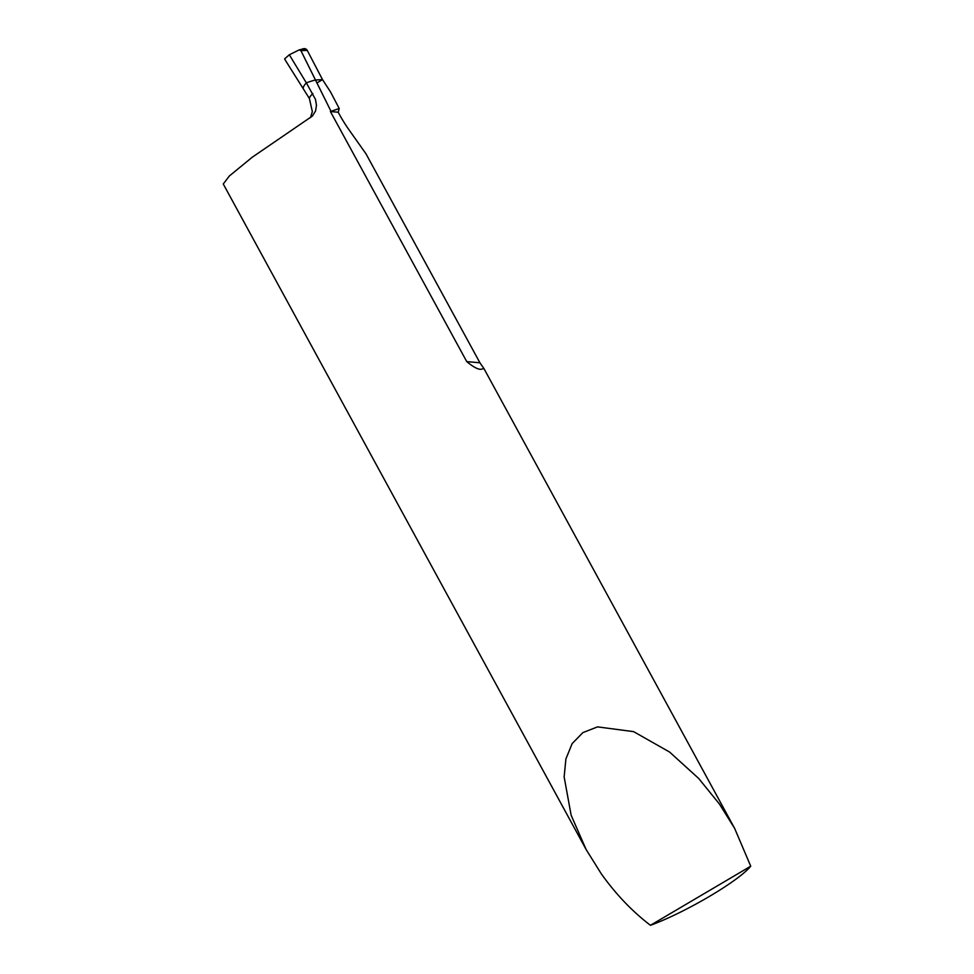 <?xml version="1.0" encoding="UTF-8"?>
<svg xmlns="http://www.w3.org/2000/svg" width="974" height="974" viewBox="0 0 974 974"><rect width="100%" height="100%" fill="white"/><g stroke="black" fill="none" stroke-linecap="round" stroke-linejoin="round"><path stroke-width="1.46" d="M339.22 108.516L330.393 111.523L466.741 361.598C474.192 367.782 479.366 370.242 482.227 368.963L483.956 368.598L479.926 362.791L365.981 153.807L348.862 129.615A35.125 7.573 59.5 0 1 339.317 114.262L338.209 112.229L339.22 108.516L330.6 92.043L322.54 79.649L315.406 79.99L322.54 79.649L307.248 50.392L300.929 50.685L299.188 49.881L302.622 49.09M750.735 866.19L734.627 828.363L719.482 804.11L698.65 778.421L669.576 752.038L633.599 731.632L597.537 726.884L582.89 732.594L572.152 743.6L565.918 758.88L564.141 776.935L571.141 815.238L586.129 849.535L601.275 873.788C615.812 894.193 632.199 911.36 650.437 925.3A70.262 10.507 151.4 0 0 750.735 866.19L650.437 925.3M285.625 60.595L284.627 58.854L289.315 54.775L306.335 82.827A68.217 10.203 151.4 0 0 303.462 89.072A68.217 10.203 -28.6 0 1 306.335 82.827A70.262 10.507 -28.6 0 1 315.406 79.99A70.262 10.507 151.4 0 0 306.335 82.827L315.503 99.445L316.465 105.362L315.539 111.06L312.362 116.076L252.327 157.167L229.365 175.977L223.265 184.013L586.129 849.535M330.843 110.987L300.929 50.685M309.501 98.605C308.88 98.118 309.988 96.426 312.824 93.516M330.393 111.523L338.209 112.229M303.693 89.352A68.217 10.203 -28.6 0 1 303.462 89.072L285.175 59.974M307.248 50.392A3.519 3.385 -84.8 0 0 303.608 48.7L302.22 49.004M289.315 54.775L299.188 49.881M316.891 82.985L322.54 79.649L307.248 50.392L302.622 49.09L300.564 50.307M466.741 361.598L479.926 362.791M483.956 368.598L734.627 828.363M310.475 117.684L312.337 111.572L309.379 98.484L303.462 89.072"/></g></svg>
